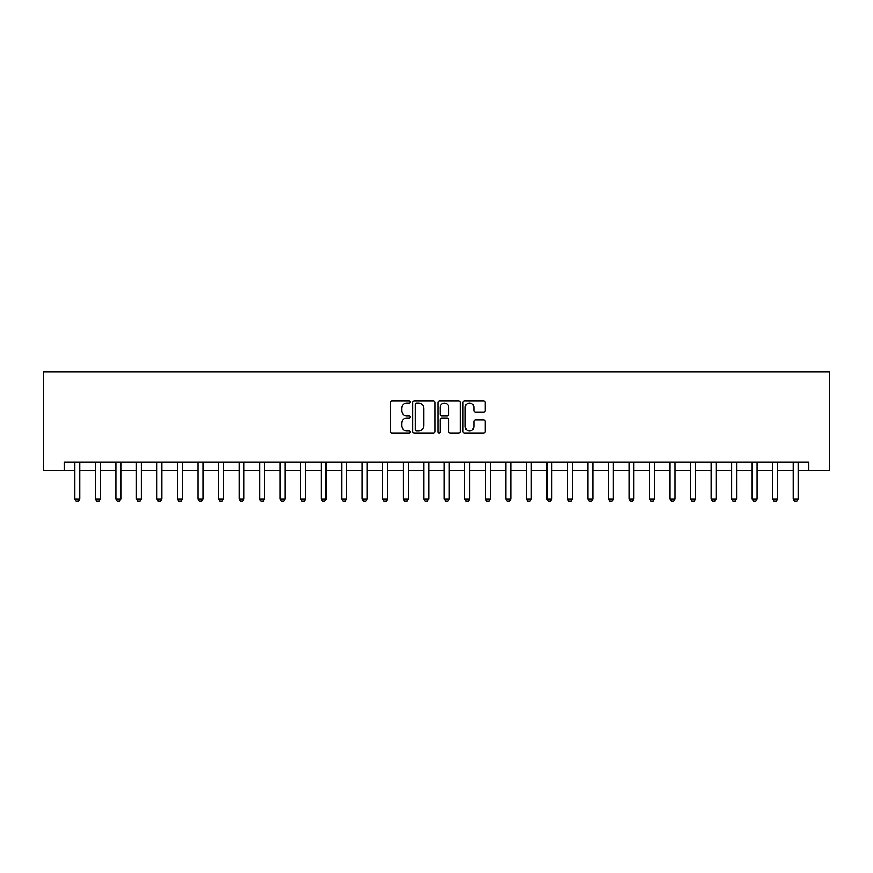 <?xml version="1.0" encoding="UTF-8"?>
<svg xmlns="http://www.w3.org/2000/svg" width="873" height="873" viewBox="0 0 873 873"><rect width="100%" height="100%" fill="white"/><g stroke="black" fill="none" stroke-linecap="round" stroke-linejoin="round"><path stroke-width="1.31" d="M410.234 401.973A1.124 1.124 0 0 0 409.099 400.838L391.977 400.838A1.615 1.615 0 0 0 390.362 402.453L390.362 431.469A1.615 1.615 0 0 0 391.977 433.073L409.099 433.073A1.124 1.124 0 0 0 410.234 431.949A1.124 1.124 0 0 0 409.099 430.826L406.883 430.826A5.162 5.162 0 0 1 401.722 425.664L401.722 423.241A5.162 5.162 0 0 1 406.883 418.091L409.099 418.091A1.124 1.124 0 0 0 410.234 416.956A1.124 1.124 0 0 0 409.099 415.832L406.883 415.832A5.162 5.162 0 0 1 401.722 410.67L401.722 408.258A5.162 5.162 0 0 1 406.883 403.097L409.099 403.097A1.124 1.124 0 0 0 410.234 401.973M483.598 412.209A1.615 1.615 0 0 0 485.213 410.594L485.213 402.453A1.615 1.615 0 0 0 483.598 400.838L464.589 400.838A1.615 1.615 0 0 0 462.974 402.453L462.974 431.469A1.615 1.615 0 0 0 464.589 433.073L483.598 433.073A1.615 1.615 0 0 0 485.213 431.469L485.213 421.637A1.615 1.615 0 0 0 483.598 420.022L475.469 420.022A1.615 1.615 0 0 0 473.853 421.637L473.853 426.515A4.31 4.31 0 0 1 469.543 430.826A4.31 4.31 0 0 1 465.233 426.515L465.233 407.407A4.31 4.31 0 0 1 469.543 403.097A4.31 4.31 0 0 1 473.853 407.407L473.853 410.594A1.615 1.615 0 0 0 475.469 412.209L483.598 412.209M64.176 470.329L64.176 462.112L808.824 462.112L808.824 470.329L829.35 470.329L829.35 371.8L43.65 371.8L43.65 470.329L74.849 470.329M435.092 402.453A1.615 1.615 0 0 0 433.477 400.838L414.457 400.838A1.615 1.615 0 0 0 412.853 402.453L412.853 431.469A1.615 1.615 0 0 0 414.457 433.073L433.477 433.073A1.615 1.615 0 0 0 435.092 431.469L435.092 402.453M439.523 400.838L458.543 400.838A1.615 1.615 0 0 1 460.147 402.453L460.147 431.469A1.615 1.615 0 0 1 458.543 433.073L450.403 433.073A1.615 1.615 0 0 1 448.787 431.469L448.787 419.695A1.615 1.615 0 0 0 447.172 418.091L441.782 418.091A1.615 1.615 0 0 0 440.167 419.695L440.167 431.949A1.124 1.124 0 0 1 439.043 433.073A1.124 1.124 0 0 1 437.908 431.949L437.908 402.453A1.615 1.615 0 0 1 439.523 400.838M79.77 470.329L95.375 470.329M100.297 470.329L115.902 470.329M120.823 470.329L136.428 470.329M141.35 470.329L156.944 470.329M161.876 470.329L177.47 470.329M182.402 470.329L197.996 470.329M202.929 470.329L218.523 470.329M223.444 470.329L239.049 470.329M243.971 470.329L259.576 470.329M264.497 470.329L280.102 470.329M285.024 470.329L300.628 470.329M305.55 470.329L321.144 470.329M326.076 470.329L341.67 470.329M346.603 470.329L362.197 470.329M367.129 470.329L382.723 470.329M387.656 470.329L403.25 470.329M408.171 470.329L423.776 470.329M428.698 470.329L444.302 470.329M449.224 470.329L464.829 470.329M469.75 470.329L485.344 470.329M490.277 470.329L505.871 470.329M510.803 470.329L526.397 470.329M531.33 470.329L546.924 470.329M551.856 470.329L567.45 470.329M572.372 470.329L587.976 470.329M592.898 470.329L608.503 470.329M613.424 470.329L629.029 470.329M633.951 470.329L649.556 470.329M654.477 470.329L670.071 470.329M675.004 470.329L690.598 470.329M695.53 470.329L711.124 470.329M716.056 470.329L731.65 470.329M736.572 470.329L752.177 470.329M757.098 470.329L772.703 470.329M777.625 470.329L793.23 470.329M798.151 470.329L808.824 470.329M416.235 403.097A1.124 1.124 0 0 0 415.101 404.232L415.101 429.691A1.124 1.124 0 0 0 416.235 430.826L418.571 430.826A5.162 5.162 0 0 0 423.732 425.664L423.732 408.258A5.162 5.162 0 0 0 418.571 403.097L416.235 403.097M448.787 407.495A4.31 4.31 0 0 0 444.477 403.184A4.31 4.31 0 0 0 440.167 407.495L440.167 414.217A1.615 1.615 0 0 0 441.782 415.832L447.172 415.832A1.615 1.615 0 0 0 448.787 414.217L448.787 407.495M79.956 462.112L79.847 462.439A1.637 1.637 0 0 0 79.77 462.941L79.77 499.061L78.537 501.2L76.082 501.2L74.849 499.061L74.849 462.941A1.637 1.637 0 0 0 74.772 462.439L74.663 462.112M74.849 499.061L79.77 499.061M100.482 462.112L100.373 462.439A1.637 1.637 0 0 0 100.297 462.941L100.297 499.061L99.064 501.2L96.608 501.2L95.375 499.061L95.375 462.941A1.637 1.637 0 0 0 95.299 462.439L95.19 462.112M95.375 499.061L100.297 499.061M121.009 462.112L120.9 462.439A1.637 1.637 0 0 0 120.823 462.941L120.823 499.061L119.59 501.2L117.135 501.2L115.902 499.061L115.902 462.941A1.637 1.637 0 0 0 115.825 462.439L115.716 462.112M115.902 499.061L120.823 499.061M141.524 462.112L141.426 462.439A1.637 1.637 0 0 0 141.35 462.941L141.35 499.061L140.117 501.2L137.65 501.2L136.428 499.061L136.428 462.941A1.637 1.637 0 0 0 136.341 462.439L136.243 462.112M136.428 499.061L141.35 499.061M162.051 462.112L161.952 462.439A1.637 1.637 0 0 0 161.876 462.941L161.876 499.061L160.643 501.2L158.177 501.2L156.944 499.061L156.944 462.941A1.637 1.637 0 0 0 156.867 462.439L156.769 462.112M156.944 499.061L161.876 499.061M182.577 462.112L182.479 462.439A1.637 1.637 0 0 0 182.402 462.941L182.402 499.061L181.169 501.2L178.703 501.2L177.47 499.061L177.47 462.941A1.637 1.637 0 0 0 177.394 462.439L177.295 462.112M177.47 499.061L182.402 499.061M203.103 462.112L203.005 462.439A1.637 1.637 0 0 0 202.929 462.941L202.929 499.061L201.696 501.2L199.23 501.2L197.996 499.061L197.996 462.941A1.637 1.637 0 0 0 197.92 462.439L197.822 462.112M197.996 499.061L202.929 499.061M223.63 462.112L223.532 462.439A1.637 1.637 0 0 0 223.444 462.941L223.444 499.061L222.222 501.2L219.756 501.2L218.523 499.061L218.523 462.941A1.637 1.637 0 0 0 218.446 462.439L218.348 462.112M218.523 499.061L223.444 499.061M244.156 462.112L244.047 462.439A1.637 1.637 0 0 0 243.971 462.941L243.971 499.061L242.749 501.2L240.282 501.2L239.049 499.061L239.049 462.941A1.637 1.637 0 0 0 238.973 462.439L238.864 462.112M239.049 499.061L243.971 499.061M264.683 462.112L264.574 462.439A1.637 1.637 0 0 0 264.497 462.941L264.497 499.061L263.264 501.2L260.809 501.2L259.576 499.061L259.576 462.941A1.637 1.637 0 0 0 259.499 462.439L259.39 462.112M259.576 499.061L264.497 499.061M285.209 462.112L285.1 462.439A1.637 1.637 0 0 0 285.024 462.941L285.024 499.061L283.79 501.2L281.335 501.2L280.102 499.061L280.102 462.941A1.637 1.637 0 0 0 280.026 462.439L279.917 462.112M280.102 499.061L285.024 499.061M305.725 462.112L305.626 462.439A1.637 1.637 0 0 0 305.55 462.941L305.55 499.061L304.317 501.2L301.851 501.2L300.628 499.061L300.628 462.941A1.637 1.637 0 0 0 300.552 462.439L300.443 462.112M300.628 499.061L305.55 499.061M326.251 462.112L326.153 462.439A1.637 1.637 0 0 0 326.076 462.941L326.076 499.061L324.843 501.2L322.377 501.2L321.144 499.061L321.144 462.941A1.637 1.637 0 0 0 321.068 462.439L320.969 462.112M321.144 499.061L326.076 499.061M346.777 462.112L346.679 462.439A1.637 1.637 0 0 0 346.603 462.941L346.603 499.061L345.37 501.2L342.903 501.2L341.67 499.061L341.67 462.941A1.637 1.637 0 0 0 341.594 462.439L341.496 462.112M341.67 499.061L346.603 499.061M367.304 462.112L367.206 462.439A1.637 1.637 0 0 0 367.129 462.941L367.129 499.061L365.896 501.2L363.43 501.2L362.197 499.061L362.197 462.941A1.637 1.637 0 0 0 362.12 462.439L362.022 462.112M362.197 499.061L367.129 499.061M387.83 462.112L387.732 462.439A1.637 1.637 0 0 0 387.656 462.941L387.656 499.061L386.423 501.2L383.956 501.2L382.723 499.061L382.723 462.941A1.637 1.637 0 0 0 382.647 462.439L382.549 462.112M382.723 499.061L387.656 499.061M408.357 462.112L408.248 462.439A1.637 1.637 0 0 0 408.171 462.941L408.171 499.061L406.949 501.2L404.483 501.2L403.25 499.061L403.25 462.941A1.637 1.637 0 0 0 403.173 462.439L403.064 462.112M403.25 499.061L408.171 499.061M428.883 462.112L428.774 462.439A1.637 1.637 0 0 0 428.698 462.941L428.698 499.061L427.464 501.2L425.009 501.2L423.776 499.061L423.776 462.941A1.637 1.637 0 0 0 423.7 462.439L423.591 462.112M423.776 499.061L428.698 499.061M449.409 462.112L449.3 462.439A1.637 1.637 0 0 0 449.224 462.941L449.224 499.061L447.991 501.2L445.536 501.2L444.302 499.061L444.302 462.941A1.637 1.637 0 0 0 444.226 462.439L444.117 462.112M444.302 499.061L449.224 499.061M469.936 462.112L469.827 462.439A1.637 1.637 0 0 0 469.75 462.941L469.75 499.061L468.517 501.2L466.051 501.2L464.829 499.061L464.829 462.941A1.637 1.637 0 0 0 464.752 462.439L464.643 462.112M464.829 499.061L469.75 499.061M490.451 462.112L490.353 462.439A1.637 1.637 0 0 0 490.277 462.941L490.277 499.061L489.044 501.2L486.577 501.2L485.344 499.061L485.344 462.941A1.637 1.637 0 0 0 485.268 462.439L485.17 462.112M485.344 499.061L490.277 499.061M510.978 462.112L510.88 462.439A1.637 1.637 0 0 0 510.803 462.941L510.803 499.061L509.57 501.2L507.104 501.2L505.871 499.061L505.871 462.941A1.637 1.637 0 0 0 505.794 462.439L505.696 462.112M505.871 499.061L510.803 499.061M531.504 462.112L531.406 462.439A1.637 1.637 0 0 0 531.33 462.941L531.33 499.061L530.097 501.2L527.63 501.2L526.397 499.061L526.397 462.941A1.637 1.637 0 0 0 526.321 462.439L526.223 462.112M526.397 499.061L531.33 499.061M552.031 462.112L551.932 462.439A1.637 1.637 0 0 0 551.856 462.941L551.856 499.061L550.623 501.2L548.157 501.2L546.924 499.061L546.924 462.941A1.637 1.637 0 0 0 546.847 462.439L546.749 462.112M546.924 499.061L551.856 499.061M572.557 462.112L572.448 462.439A1.637 1.637 0 0 0 572.372 462.941L572.372 499.061L571.149 501.2L568.683 501.2L567.45 499.061L567.45 462.941A1.637 1.637 0 0 0 567.374 462.439L567.275 462.112M567.45 499.061L572.372 499.061M593.083 462.112L592.974 462.439A1.637 1.637 0 0 0 592.898 462.941L592.898 499.061L591.665 501.2L589.21 501.2L587.976 499.061L587.976 462.941A1.637 1.637 0 0 0 587.9 462.439L587.791 462.112M587.976 499.061L592.898 499.061M613.61 462.112L613.501 462.439A1.637 1.637 0 0 0 613.424 462.941L613.424 499.061L612.191 501.2L609.736 501.2L608.503 499.061L608.503 462.941A1.637 1.637 0 0 0 608.426 462.439L608.317 462.112M608.503 499.061L613.424 499.061M634.136 462.112L634.027 462.439A1.637 1.637 0 0 0 633.951 462.941L633.951 499.061L632.718 501.2L630.251 501.2L629.029 499.061L629.029 462.941A1.637 1.637 0 0 0 628.953 462.439L628.844 462.112M629.029 499.061L633.951 499.061M654.652 462.112L654.554 462.439A1.637 1.637 0 0 0 654.477 462.941L654.477 499.061L653.244 501.2L650.778 501.2L649.556 499.061L649.556 462.941A1.637 1.637 0 0 0 649.468 462.439L649.37 462.112M649.556 499.061L654.477 499.061M675.178 462.112L675.08 462.439A1.637 1.637 0 0 0 675.004 462.941L675.004 499.061L673.77 501.2L671.304 501.2L670.071 499.061L670.071 462.941A1.637 1.637 0 0 0 669.995 462.439L669.897 462.112M670.071 499.061L675.004 499.061M695.705 462.112L695.606 462.439A1.637 1.637 0 0 0 695.53 462.941L695.53 499.061L694.297 501.2L691.831 501.2L690.598 499.061L690.598 462.941A1.637 1.637 0 0 0 690.521 462.439L690.423 462.112M690.598 499.061L695.53 499.061M716.231 462.112L716.133 462.439A1.637 1.637 0 0 0 716.056 462.941L716.056 499.061L714.823 501.2L712.357 501.2L711.124 499.061L711.124 462.941A1.637 1.637 0 0 0 711.048 462.439L710.949 462.112M711.124 499.061L716.056 499.061M736.757 462.112L736.659 462.439A1.637 1.637 0 0 0 736.572 462.941L736.572 499.061L735.35 501.2L732.884 501.2L731.65 499.061L731.65 462.941A1.637 1.637 0 0 0 731.574 462.439L731.476 462.112M731.65 499.061L736.572 499.061M757.284 462.112L757.175 462.439A1.637 1.637 0 0 0 757.098 462.941L757.098 499.061L755.865 501.2L753.41 501.2L752.177 499.061L752.177 462.941A1.637 1.637 0 0 0 752.1 462.439L751.991 462.112M752.177 499.061L757.098 499.061M777.81 462.112L777.701 462.439A1.637 1.637 0 0 0 777.625 462.941L777.625 499.061L776.392 501.2L773.936 501.2L772.703 499.061L772.703 462.941A1.637 1.637 0 0 0 772.627 462.439L772.518 462.112M772.703 499.061L777.625 499.061M798.337 462.112L798.228 462.439A1.637 1.637 0 0 0 798.151 462.941L798.151 499.061L796.918 501.2L794.463 501.2L793.23 499.061L793.23 462.941A1.637 1.637 0 0 0 793.153 462.439L793.044 462.112M793.23 499.061L798.151 499.061"/></g></svg>
